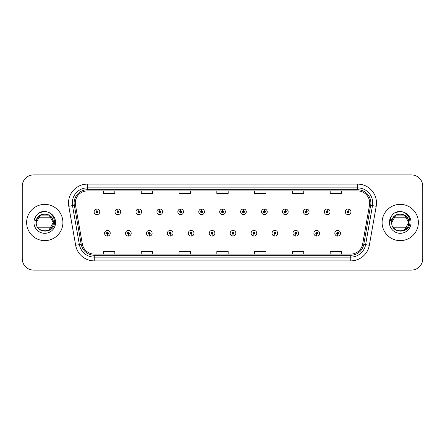 <?xml version="1.0" encoding="UTF-8"?>
<svg xmlns="http://www.w3.org/2000/svg" width="445" height="445" viewBox="0 0 445 445"><rect width="100%" height="100%" fill="white"/><g stroke="black" fill="none" stroke-linecap="round" stroke-linejoin="round"><path stroke-width="0.67" d="M128.305 234.209L128.221 236.1A2.831 2.831 0 0 0 128.466 236.1L128.388 234.209A0.946 0.946 0 0 0 129.289 233.269A0.946 0.946 0 0 0 128.344 232.323A0.946 0.946 0 0 0 127.398 233.269A0.946 0.946 0 0 0 128.305 234.209L128.327 233.647A0.378 0.378 0 0 1 127.965 233.269A0.378 0.378 0 0 1 128.344 232.891A0.378 0.378 0 0 1 128.722 233.269A0.378 0.378 0 0 1 128.36 233.647L128.388 234.209M149.236 234.209L149.153 236.1A2.831 2.831 0 0 0 149.398 236.1L149.32 234.209A0.946 0.946 0 0 0 150.221 233.269A0.946 0.946 0 0 0 149.275 232.323A0.946 0.946 0 0 0 148.33 233.269A0.946 0.946 0 0 0 149.236 234.209L149.259 233.647A0.378 0.378 0 0 1 148.897 233.269A0.378 0.378 0 0 1 149.275 232.891A0.378 0.378 0 0 1 149.654 233.269A0.378 0.378 0 0 1 149.292 233.647L149.32 234.209M170.168 234.209L170.085 236.1A2.831 2.831 0 0 0 170.329 236.1L170.251 234.209A0.946 0.946 0 0 0 171.153 233.269A0.946 0.946 0 0 0 170.207 232.323A0.946 0.946 0 0 0 169.261 233.269A0.946 0.946 0 0 0 170.168 234.209L170.19 233.647A0.378 0.378 0 0 1 169.829 233.269A0.378 0.378 0 0 1 170.207 232.891A0.378 0.378 0 0 1 170.585 233.269A0.378 0.378 0 0 1 170.224 233.647L170.251 234.209M191.1 234.209L191.016 236.1A2.831 2.831 0 0 0 191.261 236.1L191.183 234.209A0.946 0.946 0 0 0 192.084 233.269A0.946 0.946 0 0 0 191.139 232.323A0.946 0.946 0 0 0 190.193 233.269A0.946 0.946 0 0 0 191.1 234.209L191.122 233.647A0.378 0.378 0 0 1 190.76 233.269A0.378 0.378 0 0 1 191.139 232.891A0.378 0.378 0 0 1 191.517 233.269A0.378 0.378 0 0 1 191.155 233.647L191.183 234.209M212.031 234.209L211.948 236.1A2.831 2.831 0 0 0 212.198 236.1L212.115 234.209A0.946 0.946 0 0 0 213.016 233.269A0.946 0.946 0 0 0 212.07 232.323A0.946 0.946 0 0 0 211.125 233.269A0.946 0.946 0 0 0 212.031 234.209L212.054 233.647A0.378 0.378 0 0 1 211.692 233.269A0.378 0.378 0 0 1 212.07 232.891A0.378 0.378 0 0 1 212.449 233.269A0.378 0.378 0 0 1 212.087 233.647L212.115 234.209M232.963 234.209L232.88 236.1A2.831 2.831 0 0 0 233.13 236.1L233.047 234.209A0.946 0.946 0 0 0 233.948 233.269A0.946 0.946 0 0 0 233.002 232.323A0.946 0.946 0 0 0 232.056 233.269A0.946 0.946 0 0 0 232.963 234.209L232.985 233.647A0.378 0.378 0 0 1 232.624 233.269A0.378 0.378 0 0 1 233.002 232.891A0.378 0.378 0 0 1 233.38 233.269A0.378 0.378 0 0 1 233.019 233.647L233.047 234.209M253.895 234.209L253.811 236.1A2.831 2.831 0 0 0 254.062 236.1L253.978 234.209A0.946 0.946 0 0 0 254.879 233.269A0.946 0.946 0 0 0 253.934 232.323A0.946 0.946 0 0 0 252.994 233.269A0.946 0.946 0 0 0 253.895 234.209L253.917 233.647A0.378 0.378 0 0 1 253.555 233.269A0.378 0.378 0 0 1 253.934 232.891A0.378 0.378 0 0 1 254.312 233.269A0.378 0.378 0 0 1 253.95 233.647L253.978 234.209M274.826 234.209L274.743 236.1A2.831 2.831 0 0 0 274.993 236.1L274.91 234.209A0.946 0.946 0 0 0 275.811 233.269A0.946 0.946 0 0 0 274.865 232.323A0.946 0.946 0 0 0 273.925 233.269A0.946 0.946 0 0 0 274.826 234.209L274.849 233.647A0.378 0.378 0 0 1 274.487 233.269A0.378 0.378 0 0 1 274.865 232.891A0.378 0.378 0 0 1 275.244 233.269A0.378 0.378 0 0 1 274.882 233.647L274.91 234.209M295.758 234.209L295.675 236.1A2.831 2.831 0 0 0 295.925 236.1L295.842 234.209A0.946 0.946 0 0 0 296.743 233.269A0.946 0.946 0 0 0 295.797 232.323A0.946 0.946 0 0 0 294.857 233.269A0.946 0.946 0 0 0 295.758 234.209L295.78 233.647A0.378 0.378 0 0 1 295.419 233.269A0.378 0.378 0 0 1 295.797 232.891A0.378 0.378 0 0 1 296.175 233.269A0.378 0.378 0 0 1 295.814 233.647L295.842 234.209M316.69 234.209L316.606 236.1A2.831 2.831 0 0 0 316.857 236.1L316.773 234.209A0.946 0.946 0 0 0 317.674 233.269A0.946 0.946 0 0 0 316.729 232.323A0.946 0.946 0 0 0 315.789 233.269A0.946 0.946 0 0 0 316.69 234.209L316.712 233.647A0.378 0.378 0 0 1 316.351 233.269A0.378 0.378 0 0 1 316.729 232.891A0.378 0.378 0 0 1 317.107 233.269A0.378 0.378 0 0 1 316.745 233.647L316.773 234.209M337.622 234.209L337.538 236.1A2.831 2.831 0 0 0 337.788 236.1L337.705 234.209A0.946 0.946 0 0 0 338.606 233.269A0.946 0.946 0 0 0 337.66 232.323A0.946 0.946 0 0 0 336.72 233.269A0.946 0.946 0 0 0 337.622 234.209L337.644 233.647A0.378 0.378 0 0 1 337.282 233.269A0.378 0.378 0 0 1 337.66 232.891A0.378 0.378 0 0 1 338.039 233.269A0.378 0.378 0 0 1 337.677 233.647L337.705 234.209M107.373 234.209L107.29 236.1A2.831 2.831 0 0 0 107.534 236.1L107.456 234.209A0.946 0.946 0 0 0 108.358 233.269A0.946 0.946 0 0 0 107.412 232.323A0.946 0.946 0 0 0 106.466 233.269A0.946 0.946 0 0 0 107.373 234.209L107.395 233.647A0.378 0.378 0 0 1 107.034 233.269A0.378 0.378 0 0 1 107.412 232.891A0.378 0.378 0 0 1 107.79 233.269A0.378 0.378 0 0 1 107.429 233.647L107.456 234.209M117.919 210.863L118.003 208.978A2.831 2.831 0 0 0 117.753 208.978L117.836 210.863A0.946 0.946 0 0 0 116.935 211.809A0.946 0.946 0 0 0 117.88 212.755A0.946 0.946 0 0 0 118.826 211.809A0.946 0.946 0 0 0 117.919 210.863L117.897 211.431A0.378 0.378 0 0 1 118.259 211.809A0.378 0.378 0 0 1 117.88 212.187A0.378 0.378 0 0 1 117.502 211.809A0.378 0.378 0 0 1 117.864 211.431L117.836 210.863M138.851 210.863L138.935 208.978A2.831 2.831 0 0 0 138.684 208.978L138.768 210.863A0.946 0.946 0 0 0 137.867 211.809A0.946 0.946 0 0 0 138.812 212.755A0.946 0.946 0 0 0 139.758 211.809A0.946 0.946 0 0 0 138.851 210.863L138.829 211.431A0.378 0.378 0 0 1 139.19 211.809A0.378 0.378 0 0 1 138.812 212.187A0.378 0.378 0 0 1 138.434 211.809A0.378 0.378 0 0 1 138.796 211.431L138.768 210.863M159.783 210.863L159.866 208.978A2.831 2.831 0 0 0 159.621 208.978L159.699 210.863A0.946 0.946 0 0 0 158.798 211.809A0.946 0.946 0 0 0 159.744 212.755A0.946 0.946 0 0 0 160.69 211.809A0.946 0.946 0 0 0 159.783 210.863L159.761 211.431A0.378 0.378 0 0 1 160.122 211.809A0.378 0.378 0 0 1 159.744 212.187A0.378 0.378 0 0 1 159.366 211.809A0.378 0.378 0 0 1 159.727 211.431L159.699 210.863M180.715 210.863L180.798 208.978A2.831 2.831 0 0 0 180.553 208.978L180.631 210.863A0.946 0.946 0 0 0 179.73 211.809A0.946 0.946 0 0 0 180.676 212.755A0.946 0.946 0 0 0 181.621 211.809A0.946 0.946 0 0 0 180.715 210.863L180.692 211.431A0.378 0.378 0 0 1 181.054 211.809A0.378 0.378 0 0 1 180.676 212.187A0.378 0.378 0 0 1 180.297 211.809A0.378 0.378 0 0 1 180.659 211.431L180.631 210.863M201.646 210.863L201.73 208.978A2.831 2.831 0 0 0 201.485 208.978L201.563 210.863A0.946 0.946 0 0 0 200.662 211.809A0.946 0.946 0 0 0 201.607 212.755A0.946 0.946 0 0 0 202.553 211.809A0.946 0.946 0 0 0 201.646 210.863L201.624 211.431A0.378 0.378 0 0 1 201.986 211.809A0.378 0.378 0 0 1 201.607 212.187A0.378 0.378 0 0 1 201.229 211.809A0.378 0.378 0 0 1 201.591 211.431L201.563 210.863M222.578 210.863L222.661 208.978A2.831 2.831 0 0 0 222.417 208.978L222.494 210.863A0.946 0.946 0 0 0 221.593 211.809A0.946 0.946 0 0 0 222.539 212.755A0.946 0.946 0 0 0 223.485 211.809A0.946 0.946 0 0 0 222.578 210.863L222.556 211.431A0.378 0.378 0 0 1 222.917 211.809A0.378 0.378 0 0 1 222.539 212.187A0.378 0.378 0 0 1 222.161 211.809A0.378 0.378 0 0 1 222.522 211.431L222.494 210.863M243.51 210.863L243.593 208.978A2.831 2.831 0 0 0 243.348 208.978L243.426 210.863A0.946 0.946 0 0 0 242.525 211.809A0.946 0.946 0 0 0 243.471 212.755A0.946 0.946 0 0 0 244.416 211.809A0.946 0.946 0 0 0 243.51 210.863L243.487 211.431A0.378 0.378 0 0 1 243.849 211.809A0.378 0.378 0 0 1 243.471 212.187A0.378 0.378 0 0 1 243.092 211.809A0.378 0.378 0 0 1 243.454 211.431L243.426 210.863M264.441 210.863L264.525 208.978A2.831 2.831 0 0 0 264.28 208.978L264.358 210.863A0.946 0.946 0 0 0 263.457 211.809A0.946 0.946 0 0 0 264.402 212.755A0.946 0.946 0 0 0 265.348 211.809A0.946 0.946 0 0 0 264.441 210.863L264.419 211.431A0.378 0.378 0 0 1 264.781 211.809A0.378 0.378 0 0 1 264.402 212.187A0.378 0.378 0 0 1 264.024 211.809A0.378 0.378 0 0 1 264.386 211.431L264.358 210.863M285.373 210.863L285.456 208.978A2.831 2.831 0 0 0 285.212 208.978L285.29 210.863A0.946 0.946 0 0 0 284.388 211.809A0.946 0.946 0 0 0 285.334 212.755A0.946 0.946 0 0 0 286.28 211.809A0.946 0.946 0 0 0 285.373 210.863L285.351 211.431A0.378 0.378 0 0 1 285.712 211.809A0.378 0.378 0 0 1 285.334 212.187A0.378 0.378 0 0 1 284.956 211.809A0.378 0.378 0 0 1 285.317 211.431L285.29 210.863M306.305 210.863L306.388 208.978A2.831 2.831 0 0 0 306.143 208.978L306.221 210.863A0.946 0.946 0 0 0 305.32 211.809A0.946 0.946 0 0 0 306.266 212.755A0.946 0.946 0 0 0 307.211 211.809A0.946 0.946 0 0 0 306.305 210.863L306.282 211.431A0.378 0.378 0 0 1 306.644 211.809A0.378 0.378 0 0 1 306.266 212.187A0.378 0.378 0 0 1 305.887 211.809A0.378 0.378 0 0 1 306.249 211.431L306.221 210.863M327.236 210.863L327.32 208.978A2.831 2.831 0 0 0 327.075 208.978L327.153 210.863A0.946 0.946 0 0 0 326.252 211.809A0.946 0.946 0 0 0 327.197 212.755A0.946 0.946 0 0 0 328.143 211.809A0.946 0.946 0 0 0 327.236 210.863L327.214 211.431A0.378 0.378 0 0 1 327.576 211.809A0.378 0.378 0 0 1 327.197 212.187A0.378 0.378 0 0 1 326.819 211.809A0.378 0.378 0 0 1 327.181 211.431L327.153 210.863M348.168 210.863L348.251 208.978A2.831 2.831 0 0 0 348.007 208.978L348.085 210.863A0.946 0.946 0 0 0 347.183 211.809A0.946 0.946 0 0 0 348.129 212.755A0.946 0.946 0 0 0 349.075 211.809A0.946 0.946 0 0 0 348.168 210.863L348.146 211.431A0.378 0.378 0 0 1 348.507 211.809A0.378 0.378 0 0 1 348.129 212.187A0.378 0.378 0 0 1 347.751 211.809A0.378 0.378 0 0 1 348.112 211.431L348.085 210.863M96.988 210.863L97.071 208.978A2.831 2.831 0 0 0 96.821 208.978L96.904 210.863A0.946 0.946 0 0 0 96.003 211.809A0.946 0.946 0 0 0 96.949 212.755A0.946 0.946 0 0 0 97.889 211.809A0.946 0.946 0 0 0 96.988 210.863L96.966 211.431A0.378 0.378 0 0 1 97.327 211.809A0.378 0.378 0 0 1 96.949 212.187A0.378 0.378 0 0 1 96.571 211.809A0.378 0.378 0 0 1 96.932 211.431L96.904 210.863M26.633 222.5A18.134 18.134 0 0 0 44.767 240.634A18.134 18.134 0 0 0 62.906 222.5A18.134 18.134 0 0 0 44.767 204.366A18.134 18.134 0 0 0 26.633 222.5A18.134 18.134 0 0 0 44.767 240.634A18.134 18.134 0 0 0 62.906 222.5A18.134 18.134 0 0 0 44.767 204.366A18.134 18.134 0 0 0 26.633 222.5M382.094 222.5A18.134 18.134 0 0 0 400.233 240.634A18.134 18.134 0 0 0 418.367 222.5A18.134 18.134 0 0 0 400.233 204.366A18.134 18.134 0 0 0 382.094 222.5A18.134 18.134 0 0 0 400.233 240.634A18.134 18.134 0 0 0 418.367 222.5A18.134 18.134 0 0 0 400.233 204.366A18.134 18.134 0 0 0 382.094 222.5M75.3 203.003A12.093 12.093 0 0 1 87.387 190.916L357.613 190.916A12.093 12.093 0 0 1 369.517 205.106L362.642 244.094A12.093 12.093 0 0 1 350.738 254.084L94.262 254.084A12.093 12.093 0 0 1 82.358 244.094L75.483 205.106A12.093 12.093 0 0 1 75.3 203.003M74.126 203.003A13.261 13.261 0 0 0 74.326 205.306L81.201 244.299A13.261 13.261 0 0 0 94.262 255.258L350.738 255.258A13.261 13.261 0 0 0 363.799 244.299L370.674 205.306A13.261 13.261 0 0 0 357.613 189.742L87.387 189.742A13.261 13.261 0 0 0 74.126 203.003M68.786 206.285A18.89 18.89 0 0 1 87.387 184.113L357.613 184.113A18.89 18.89 0 0 1 376.214 206.285L369.339 245.278A18.89 18.89 0 0 1 350.738 260.887L94.262 260.887A18.89 18.89 0 0 1 75.661 245.278L68.786 206.285L72.502 205.629A15.113 15.113 0 0 1 87.387 187.89L357.613 187.89A15.113 15.113 0 0 1 372.498 205.629L365.618 244.622A15.113 15.113 0 0 1 350.738 257.11L94.262 257.11A15.113 15.113 0 0 1 79.382 244.622L72.502 205.629A15.113 15.113 0 0 1 72.274 203.003M422.75 186.227A11.336 11.336 0 0 0 411.414 174.896L33.586 174.896A11.336 11.336 0 0 0 22.25 186.227L22.25 258.773A11.336 11.336 0 0 0 33.586 270.104L411.414 270.104A11.336 11.336 0 0 0 422.75 258.773L422.75 186.227L422.75 258.773M363.799 244.299L365.618 244.622L372.498 205.629L376.214 206.285M216.832 190.916L216.832 193.475L228.168 193.475L228.168 190.916M179.051 190.916L179.051 193.475L190.382 193.475L190.382 190.916M141.265 190.916L141.265 193.475L152.602 193.475L152.602 190.916M103.485 190.916L103.485 193.475L114.821 193.475L114.821 190.916M254.618 190.916L254.618 193.475L265.949 193.475L265.949 190.916M292.398 190.916L292.398 193.475L303.735 193.475L303.735 190.916M330.179 190.916L330.179 193.475L341.515 193.475L341.515 190.916M228.168 254.084L228.168 251.525L216.832 251.525L216.832 254.084M190.382 254.084L190.382 251.525L179.051 251.525L179.051 254.084M152.602 254.084L152.602 251.525L141.265 251.525L141.265 254.084M114.821 254.084L114.821 251.525L103.485 251.525L103.485 254.084M265.949 254.084L265.949 251.525L254.618 251.525L254.618 254.084M303.735 254.084L303.735 251.525L292.398 251.525L292.398 254.084M341.515 254.084L341.515 251.525L330.179 251.525L330.179 254.084M22.25 186.227L22.25 258.773M411.414 174.896L33.586 174.896M33.586 270.104L411.414 270.104M99.78 211.809A2.831 2.831 0 0 0 97.071 208.978A2.831 2.831 0 0 1 99.78 211.809A2.831 2.831 0 0 1 96.949 214.64A2.831 2.831 0 0 1 94.112 211.809A2.831 2.831 0 0 1 96.821 208.978M104.581 233.269A2.831 2.831 0 0 0 107.29 236.1A2.831 2.831 0 0 1 104.581 233.269A2.831 2.831 0 0 1 107.412 230.432A2.831 2.831 0 0 1 110.249 233.269A2.831 2.831 0 0 1 107.534 236.1M120.712 211.809A2.831 2.831 0 0 0 118.003 208.978A2.831 2.831 0 0 1 120.712 211.809A2.831 2.831 0 0 1 117.88 214.64A2.831 2.831 0 0 1 115.044 211.809A2.831 2.831 0 0 1 117.753 208.978M141.643 211.809A2.831 2.831 0 0 0 138.935 208.978A2.831 2.831 0 0 1 141.643 211.809A2.831 2.831 0 0 1 138.812 214.64A2.831 2.831 0 0 1 135.975 211.809A2.831 2.831 0 0 1 138.684 208.978M162.575 211.809A2.831 2.831 0 0 0 159.866 208.978A2.831 2.831 0 0 1 162.575 211.809A2.831 2.831 0 0 1 159.744 214.64A2.831 2.831 0 0 1 156.907 211.809A2.831 2.831 0 0 1 159.621 208.978M183.507 211.809A2.831 2.831 0 0 0 180.798 208.978A2.831 2.831 0 0 1 183.507 211.809A2.831 2.831 0 0 1 180.676 214.64A2.831 2.831 0 0 1 177.839 211.809A2.831 2.831 0 0 1 180.553 208.978M125.512 233.269A2.831 2.831 0 0 0 128.221 236.1A2.831 2.831 0 0 1 125.512 233.269A2.831 2.831 0 0 1 128.344 230.432A2.831 2.831 0 0 1 131.18 233.269A2.831 2.831 0 0 1 128.466 236.1M146.444 233.269A2.831 2.831 0 0 0 149.153 236.1A2.831 2.831 0 0 1 146.444 233.269A2.831 2.831 0 0 1 149.275 230.432A2.831 2.831 0 0 1 152.112 233.269A2.831 2.831 0 0 1 149.398 236.1M167.376 233.269A2.831 2.831 0 0 0 170.085 236.1A2.831 2.831 0 0 1 167.376 233.269A2.831 2.831 0 0 1 170.207 230.432A2.831 2.831 0 0 1 173.044 233.269A2.831 2.831 0 0 1 170.329 236.1M51.887 217.777L37.653 217.777A8.544 8.544 0 0 1 47.192 214.306A8.544 8.544 0 0 0 36.623 219.93A8.544 8.544 0 0 1 47.192 214.306C51.003 215.669 53.044 218.395 53.311 222.5L49.039 215.102L47.192 214.306L49.039 215.102L53.311 222.5L49.039 215.102L47.192 214.306L49.039 215.102L53.311 222.5L49.039 229.898L53.311 222.5C53.834 233.519 35.706 233.519 36.229 222.5C35.706 211.481 53.834 211.481 53.311 222.5C53.834 233.519 35.706 233.519 36.229 222.5L36.623 219.93L36.217 222.5C35.75 234.103 54.513 233.892 54.451 222.5C54.485 217.789 52.382 214.368 48.143 212.232L45.59 211.392C42.509 211.208 39.794 212.115 37.447 214.106L35.906 216.315C34.966 217.9 34.76 219.435 35.288 220.926L38.036 216.849C40.601 214.284 43.655 213.439 47.192 214.306L49.039 215.102L53.311 222.5C53.834 233.519 35.706 233.519 36.229 222.5C35.706 211.481 53.834 211.481 53.311 222.5C53.834 233.519 35.706 233.519 36.229 222.5C35.706 211.481 53.834 211.481 53.311 222.5C53.834 233.519 35.706 233.519 36.229 222.5C35.706 211.481 53.834 211.481 53.311 222.5C53.834 233.519 35.706 233.519 36.229 222.5L36.623 219.93L36.229 222.5C35.706 211.481 53.834 211.481 53.311 222.5C53.834 233.519 35.706 233.519 36.229 222.5C35.706 211.481 53.834 211.481 53.311 222.5C53.834 233.519 35.706 233.519 36.229 222.5C35.706 211.481 53.834 211.481 53.311 222.5C53.834 233.519 35.706 233.519 36.229 222.5C35.706 211.481 53.834 211.481 53.311 222.5C53.834 233.519 35.706 233.519 36.229 222.5C35.706 211.481 53.834 211.481 53.311 222.5C53.834 233.519 35.706 233.519 36.229 222.5L36.623 219.93L36.229 222.5C35.706 211.481 53.834 211.481 53.311 222.5C53.834 233.519 35.706 233.519 36.229 222.5L40.501 215.102L49.039 215.102M39.199 228.975L37.936 227.623M51.887 227.223L37.653 227.223M36.229 222.5C35.706 211.481 53.834 211.481 53.311 222.5M37.469 214.09L39.199 212.855L44.856 211.364L39.199 212.855L37.469 214.09L39.199 212.855L44.856 211.364L39.199 212.855L37.469 214.09L39.199 212.855L44.856 211.364L39.199 212.855L37.469 214.09L39.199 212.855L44.856 211.364L39.199 212.855L37.469 214.09L39.199 212.855L44.856 211.364L39.199 212.855L37.469 214.09L39.199 212.855L44.856 211.364L39.199 212.855L37.469 214.09L39.199 212.855L44.856 211.364L39.199 212.855L37.469 214.09L39.199 212.855L44.856 211.364L39.199 212.855L37.469 214.09L39.199 212.855L44.856 211.364M402.653 214.306A8.544 8.544 0 0 0 392.084 219.93A8.544 8.544 0 0 1 402.653 214.306C406.469 215.669 408.504 218.395 408.771 222.5C409.294 211.481 391.166 211.481 391.689 222.5L392.084 219.93L391.689 222.5L392.084 219.93L391.678 222.5L395.961 215.102L404.499 215.102L402.653 214.306L404.499 215.102L408.771 222.5C409.294 233.519 391.166 233.519 391.689 222.5C391.211 234.103 409.978 233.892 409.912 222.5C409.951 217.789 407.848 214.368 403.604 212.232L401.056 211.392C397.975 211.208 395.26 212.115 392.907 214.106L391.366 216.315C390.426 217.9 390.221 219.435 390.749 220.926L393.502 216.849C396.067 214.284 399.115 213.439 402.653 214.306L404.499 215.102L408.771 222.5L404.499 229.898L408.771 222.5C409.294 233.519 391.166 233.519 391.689 222.5C391.166 211.481 409.294 211.481 408.771 222.5C409.294 233.519 391.166 233.519 391.689 222.5C391.166 211.481 409.294 211.481 408.771 222.5C409.294 233.519 391.166 233.519 391.689 222.5C391.166 211.481 409.294 211.481 408.771 222.5C409.294 233.519 391.166 233.519 391.689 222.5C391.166 211.481 409.294 211.481 408.771 222.5C409.294 233.519 391.166 233.519 391.689 222.5C391.166 211.481 409.294 211.481 408.771 222.5C409.294 233.519 391.166 233.519 391.689 222.5C391.166 211.481 409.294 211.481 408.771 222.5C409.294 233.519 391.166 233.519 391.689 222.5C391.166 211.481 409.294 211.481 408.771 222.5C409.294 233.519 391.166 233.519 391.689 222.5C391.166 211.481 409.294 211.481 408.771 222.5C409.294 233.519 391.166 233.519 391.689 222.5L395.961 215.102L404.499 215.102L395.961 215.102L391.689 222.5C391.166 211.481 409.294 211.481 408.771 222.5C409.294 233.519 391.166 233.519 391.689 222.5C391.166 211.481 409.294 211.481 408.771 222.5L404.499 229.898M394.659 228.975L393.397 227.623M393.113 217.777L407.347 217.777M407.347 227.223L393.113 227.223M392.929 214.09L394.659 212.855L400.316 211.364L394.659 212.855L392.929 214.09L394.659 212.855L400.316 211.364L394.659 212.855L392.929 214.09L394.659 212.855L400.316 211.364L394.659 212.855L392.929 214.09L394.659 212.855L400.316 211.364L394.659 212.855L392.929 214.09L394.659 212.855L400.316 211.364L394.659 212.855L392.929 214.09L394.659 212.855L400.316 211.364L394.659 212.855L392.929 214.09L394.659 212.855L400.316 211.364L394.659 212.855L392.929 214.09L394.659 212.855L400.316 211.364L394.659 212.855L392.929 214.09L394.659 212.855L400.316 211.364M204.439 211.809A2.831 2.831 0 0 0 201.73 208.978A2.831 2.831 0 0 1 204.439 211.809A2.831 2.831 0 0 1 201.607 214.64A2.831 2.831 0 0 1 198.77 211.809A2.831 2.831 0 0 1 201.485 208.978M225.37 211.809A2.831 2.831 0 0 0 222.661 208.978A2.831 2.831 0 0 1 225.37 211.809A2.831 2.831 0 0 1 222.539 214.64A2.831 2.831 0 0 1 219.702 211.809A2.831 2.831 0 0 1 222.417 208.978M246.302 211.809A2.831 2.831 0 0 0 243.593 208.978A2.831 2.831 0 0 1 246.302 211.809A2.831 2.831 0 0 1 243.471 214.64A2.831 2.831 0 0 1 240.634 211.809A2.831 2.831 0 0 1 243.348 208.978M188.307 233.269A2.831 2.831 0 0 0 191.016 236.1A2.831 2.831 0 0 1 188.307 233.269A2.831 2.831 0 0 1 191.139 230.432A2.831 2.831 0 0 1 193.976 233.269A2.831 2.831 0 0 1 191.261 236.1M209.239 233.269A2.831 2.831 0 0 0 211.948 236.1A2.831 2.831 0 0 1 209.239 233.269A2.831 2.831 0 0 1 212.07 230.432A2.831 2.831 0 0 1 214.907 233.269A2.831 2.831 0 0 1 212.198 236.1M230.171 233.269A2.831 2.831 0 0 0 232.88 236.1A2.831 2.831 0 0 1 230.171 233.269A2.831 2.831 0 0 1 233.002 230.432A2.831 2.831 0 0 1 235.839 233.269A2.831 2.831 0 0 1 233.13 236.1M267.234 211.809A2.831 2.831 0 0 0 264.525 208.978A2.831 2.831 0 0 1 267.234 211.809A2.831 2.831 0 0 1 264.402 214.64A2.831 2.831 0 0 1 261.565 211.809A2.831 2.831 0 0 1 264.28 208.978M288.165 211.809A2.831 2.831 0 0 0 285.456 208.978A2.831 2.831 0 0 1 288.165 211.809A2.831 2.831 0 0 1 285.334 214.64A2.831 2.831 0 0 1 282.497 211.809A2.831 2.831 0 0 1 285.212 208.978M309.097 211.809A2.831 2.831 0 0 0 306.388 208.978A2.831 2.831 0 0 1 309.097 211.809A2.831 2.831 0 0 1 306.266 214.64A2.831 2.831 0 0 1 303.429 211.809A2.831 2.831 0 0 1 306.143 208.978M330.029 211.809A2.831 2.831 0 0 0 327.32 208.978A2.831 2.831 0 0 1 330.029 211.809A2.831 2.831 0 0 1 327.197 214.64A2.831 2.831 0 0 1 324.361 211.809A2.831 2.831 0 0 1 327.075 208.978M350.96 211.809A2.831 2.831 0 0 0 348.251 208.978A2.831 2.831 0 0 1 350.96 211.809A2.831 2.831 0 0 1 348.129 214.64A2.831 2.831 0 0 1 345.292 211.809A2.831 2.831 0 0 1 348.007 208.978M251.102 233.269A2.831 2.831 0 0 0 253.811 236.1A2.831 2.831 0 0 1 251.102 233.269A2.831 2.831 0 0 1 253.934 230.432A2.831 2.831 0 0 1 256.771 233.269A2.831 2.831 0 0 1 254.062 236.1M272.034 233.269A2.831 2.831 0 0 0 274.743 236.1A2.831 2.831 0 0 1 272.034 233.269A2.831 2.831 0 0 1 274.865 230.432A2.831 2.831 0 0 1 277.702 233.269A2.831 2.831 0 0 1 274.993 236.1M292.966 233.269A2.831 2.831 0 0 0 295.675 236.1A2.831 2.831 0 0 1 292.966 233.269A2.831 2.831 0 0 1 295.797 230.432A2.831 2.831 0 0 1 298.634 233.269A2.831 2.831 0 0 1 295.925 236.1M313.897 233.269A2.831 2.831 0 0 0 316.606 236.1A2.831 2.831 0 0 1 313.897 233.269A2.831 2.831 0 0 1 316.729 230.432A2.831 2.831 0 0 1 319.566 233.269A2.831 2.831 0 0 1 316.857 236.1M334.829 233.269A2.831 2.831 0 0 0 337.538 236.1A2.831 2.831 0 0 1 334.829 233.269A2.831 2.831 0 0 1 337.66 230.432A2.831 2.831 0 0 1 340.497 233.269A2.831 2.831 0 0 1 337.788 236.1M357.613 184.113L357.613 189.742M72.502 205.629L74.326 205.306M94.262 260.887L94.262 255.258M350.738 255.258L350.738 260.887M75.661 245.278L81.201 244.299M370.674 205.306L372.498 205.629M87.387 184.113L87.387 189.742M365.618 244.622L369.339 245.278M35.906 216.315A10.808 10.808 0 0 0 44.767 233.308A10.808 10.808 0 0 0 48.143 212.232M391.366 216.315A10.808 10.808 0 0 0 400.233 233.308A10.808 10.808 0 0 0 403.604 212.232"/></g></svg>
